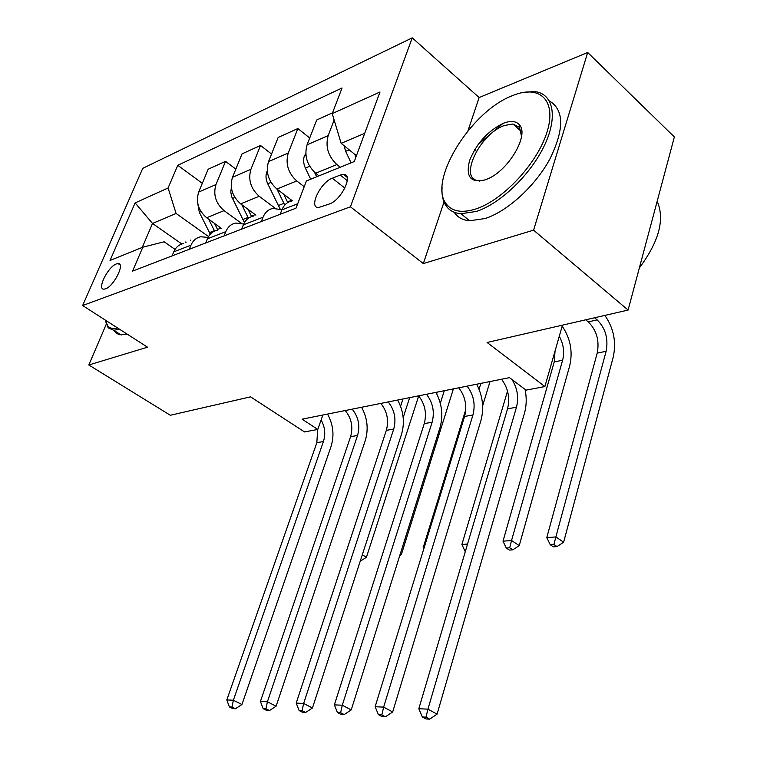 <?xml version="1.0" encoding="UTF-8"?>
<svg xmlns="http://www.w3.org/2000/svg" width="757" height="757" viewBox="0 0 757 757"><rect width="100%" height="100%" fill="white"/><g stroke="black" fill="none" stroke-linecap="round" stroke-linejoin="round"><path stroke-width="1.14" d="M105.564 288.833C113.995 286.203 125.473 262.878 118.054 263.568L116.341 263.947C107.91 266.776 96.612 289.723 103.993 289.155L105.564 288.833M412.243 37.85L142.761 168.338L82.636 305.535L350.434 206.803L412.243 37.85L479.124 97.549L467.949 130.819M444.018 202.015L423.324 263.578L533.581 230.156L587.669 52.498L479.124 97.549M587.669 52.498L674.364 136.96L628.092 310.067L487.092 342.476L544.87 386.562L562.46 325.15M106.16 324.479L88.815 364.978L170.325 415.271L250.539 396.838L304.541 431.935L317.789 429.437L322.851 415.016M533.581 230.156L628.092 310.067M544.87 386.562L526.039 390.12L509.48 377.648L302.119 419.17L317.789 429.437M340.224 175.056L332.304 178.217C320.353 182.352 308.25 208.099 318.612 207.532L329.456 203.955C341.587 200.028 353.983 173.656 343.441 174.375L340.224 175.056L347.321 180.677M364.704 133.336L341.142 143.338L332.228 113.626L342.05 87.982L177.781 165.31L202.299 183.336M332.228 113.626L380.005 91.985L354.267 161.563L306.434 180.932L295.987 208.203L132.589 271.101L142.799 247.198L110.03 260.474L135.115 202.914L168.101 187.973L177.781 165.31M423.324 263.578L350.434 206.803M88.815 364.978L147.52 347.189L82.636 305.535M142.799 247.198L164.137 241.805L175.037 249.384M181.822 243.991L152.507 223.457L142.269 247.416M356.433 155.687L341.142 143.338M340.253 167.24L336.884 164.562C328.112 156.245 325.217 146.603 328.178 135.626L334.14 120.013M319 175.842L315.66 173.23C306.964 165.092 304.096 155.63 307.068 144.824L316.691 120.003L332.531 112.821M304.219 186.724L296.735 180.961C288.105 172.993 285.275 163.682 288.247 153.028L297.861 128.539L309.717 137.992M292.382 200.804L276.911 189.051C268.347 181.254 265.556 172.113 268.536 161.629L278.141 137.49L297.861 128.539M275.103 208.194L259.216 196.281C250.709 188.635 247.946 179.646 250.927 169.303L260.522 145.476L271.555 154.031M255.885 215.13L240.65 203.86C232.219 196.375 229.494 187.537 232.475 177.346L242.051 153.86L260.522 145.476M241.332 223.249L224.053 210.635C215.688 203.292 212.991 194.587 215.972 184.538L225.529 161.345L235.824 169.114M221.65 228.567L206.642 217.751C198.343 210.55 195.685 201.996 198.656 192.089L208.184 169.218L225.529 161.345M208.525 236.562L176.078 213.446L152.507 223.457L135.115 202.914M280.147 214.297L281.859 209.897C283.922 204.882 287.272 201.911 291.909 200.993M261.345 221.536L263.048 217.202C265.111 212.253 268.451 209.32 273.059 208.383L281.878 209.821M241.672 229.106L243.375 224.838C245.429 219.975 248.75 217.07 253.33 216.133M224.119 235.862L225.813 231.651C227.866 226.854 231.169 223.987 235.72 223.05L243.707 224.044M205.724 242.95L207.418 238.796C209.462 234.064 212.745 231.235 217.268 230.289M189.288 249.271L190.982 245.183C193.016 240.508 196.29 237.707 200.785 236.761L208.043 237.433M168.101 187.973L176.078 213.446M172.057 255.904L173.741 251.873C175.775 247.274 179.021 244.502 183.487 243.555M502.989 123.41L478.008 144.625M476.418 151.315L474.62 149.763M512.025 379.569C517.419 388.275 518.905 397.491 516.473 407.238L427.932 709.148L437.082 714.144L524.469 413.152C526.569 405.676 526.768 397.756 525.074 389.391M501.55 379.238C508.155 388.095 510.152 397.955 507.54 408.818L418.82 708.732L427.932 709.148L425.992 717.163L422.34 716.974L426.011 718.951L429.664 719.15L425.992 717.163M429.664 719.15L437.082 714.144M418.82 708.732L422.34 716.974M344 145.647L345.675 151.315L351.078 162.85M354.655 154.248L355.941 157.011M594.586 317.77L597.141 319.88C605.515 328.207 608.505 338.682 606.12 351.295L555.865 536.931L563.615 542.211L613.236 357.067C616.482 342.022 613.69 328.131 604.881 315.404M585.71 319.804L588.265 321.905C596.63 330.175 599.601 340.584 597.207 353.122L546.772 537.659L555.865 536.931L553.906 544.472L550.263 544.747L553.367 546.838L557.01 546.573L553.906 544.472M557.01 546.573L563.615 542.211M546.772 537.659L550.263 544.747M467.107 386.127C473.645 394.747 475.595 404.352 472.955 414.968L383.638 707.123L392.684 711.958L480.894 420.665C484.225 408.278 482.815 396.129 476.673 384.215M458.761 387.802C465.29 396.356 467.23 405.903 464.58 416.454L375.141 706.726L383.638 707.123L381.84 714.863L378.434 714.684L382.058 716.595L385.464 716.784L381.84 714.863M385.464 716.784L392.684 711.958M375.141 706.726L378.434 714.684M426.437 394.274C432.9 402.601 434.792 411.912 432.124 422.217L342.296 705.221L351.229 709.905L439.978 427.705C443.347 415.678 442.012 403.897 435.956 392.372M418.602 395.845C425.046 404.115 426.929 413.369 424.251 423.617L334.367 704.862L342.296 705.221L340.631 712.706L337.452 712.545L341.029 714.4L344.208 714.57L340.631 712.706M344.208 714.57L351.229 709.905M334.367 704.862L337.452 712.545M388.199 401.929C394.577 409.982 396.422 419.018 393.725 429.039L303.642 703.452L312.452 707.994L401.513 434.338C404.9 422.643 403.623 411.212 397.652 400.037M380.818 403.405C387.187 411.411 389.022 420.39 386.325 430.355L296.205 703.111L303.642 703.452L302.09 710.7L299.11 710.539L302.639 712.346L305.62 712.498L302.09 710.7M305.62 712.498L312.452 707.994M296.205 703.111L299.11 710.539M305.8 153.709L304.39 155.838C303.112 159.699 303.443 163.777 305.393 168.092L310.692 179.21M314.486 172.236L316.653 176.788M559.281 336.259C563.511 344.057 564.627 352.043 562.621 360.209L511.543 540.498L519.236 545.608L569.709 365.773C572.964 351.598 570.456 338.388 562.177 326.144M555.061 350.983L554.228 361.931L503.008 541.189L511.543 540.498L509.707 547.794L506.291 548.059L509.376 550.084L512.792 549.828L509.707 547.794M512.792 549.828L519.236 545.608M503.008 541.189L506.291 548.059M267.306 171.129L266.786 171.915C265.508 175.662 265.821 179.617 267.723 183.771L280.185 209.102M276.996 189.118L284.755 205.062M287.745 202.545L283.714 194.218M507.521 391.095L461.902 544.501L467.542 544.046M461.902 544.501L464.997 551.162M231.339 187.585L230.781 192.136L231.774 196.943L244.454 222.596M241.786 204.702L248.419 218.196M251.608 216.578L248.05 209.339M465.773 409.603L423.21 547.614L424.194 547.538M480.875 383.373L479.067 389.268M482.644 405.809L490.016 381.547M423.21 547.614L423.778 548.882M352.175 409.14C358.477 416.946 360.275 425.718 357.559 435.455L267.401 701.786L276.097 706.196L365.262 440.583C368.668 429.2 367.438 418.101 361.572 407.266M345.22 410.531C351.503 418.29 353.292 427.005 350.576 436.694L260.427 701.474L267.401 701.786L265.953 708.807L263.162 708.666L266.634 710.416L269.435 710.568L265.953 708.807M269.435 710.568L276.097 706.196M260.427 701.474L263.162 708.666M197.795 203.728L199.299 212.272L210.285 234.197M208.686 219.227L214.61 231.103M217.846 230.062L214.553 223.457M437.224 392.117L436.704 393.763M444.302 390.697L440.319 403.292M400.283 553.954L401.342 554.607L453.405 388.871M399.743 555.638L401.342 554.607M475.699 208.998C502.866 200.387 537.65 163.171 547.112 131.746C556.972 100.179 539.552 84.264 512.574 95.6L511.95 95.855C469.633 112.102 426.92 183.109 446.876 204.664C452.809 211.695 462.413 213.143 475.699 208.998M522.188 92.619L533.978 91.521C553.045 92.941 558.401 116.058 544.482 145.335C530.733 174.574 500.33 203.737 476.408 211.421L461.032 213.739C454.91 213.256 450.197 210.985 446.885 206.916C443.063 202.043 441.473 195.382 442.107 186.922M485.18 179.844C470.646 183.27 465.46 176.797 469.624 160.456C476.645 143.187 487.981 130.762 503.613 123.164C510.984 120.41 516.331 121.044 519.633 125.066C529.171 135.456 508.174 170.77 487.517 178.926L485.18 179.844M521.535 136.44L519.529 127.384L512.943 123.987L504.294 125.539C479.219 134.103 457.843 180.28 479.115 180.658L484.064 180.213M657.18 201.258C664.996 219.237 659.054 241.474 639.353 267.94M549.421 100.936C564.258 109.964 564.4 129.333 549.856 159.055C535.123 186.241 507.228 211.525 485.01 218.555L469.595 220.77C462.65 220.164 457.521 217.325 454.191 212.244M519.557 126.76L520.57 126.618M474.421 180.639L474.421 179.144M119.597 329.267L113.692 330.251L108.194 327.876L105.308 320.618M127.11 334.092L119.237 334.736L116.048 333.033L114.146 330.544M105.204 320.022L107.901 326.172C110.115 328.443 113.332 329.04 117.562 327.951M321.119 419.927C324.961 426.948 325.728 434.149 323.438 441.52L233.364 700.225L241.937 704.512L331.046 446.479C334.471 435.398 333.288 424.601 327.507 414.079M317.647 429.456L316.842 442.694L226.807 699.932L233.364 700.225L232.011 707.038L229.39 706.906L232.815 708.599L235.446 708.741L232.011 707.038M235.446 708.741L241.937 704.512M226.807 699.932L229.39 706.906M190.414 240.111L190.726 240.717M186.004 242.562L185.692 241.966M402.979 398.967L400.576 406.291M409.679 397.624L403.178 417.552M362.31 554.786L366.426 557.275L418.697 395.949M360.559 561.041L366.426 557.275M315.66 173.23L336.884 164.562M276.911 189.051L296.735 180.961M240.65 203.86L259.216 196.281M206.642 217.751L224.053 210.635M307.068 144.824L328.178 135.626M281.859 209.897L297.69 203.747M243.375 224.838L263.048 217.202M268.536 161.629L288.247 153.028M207.418 238.796L225.813 231.651M232.475 177.346L250.927 169.303M173.741 251.873L190.982 245.183M198.656 192.089L215.972 184.538M344.87 188.096L332.304 178.217M516.473 407.238L507.54 408.818M349.195 149.848L345.675 151.315M597.141 319.88L588.265 321.905M606.12 351.295L597.207 353.122M472.955 414.968L464.58 416.454M432.124 422.217L424.251 423.617M393.725 429.039L386.325 430.355M305.904 155.024L304.551 155.601M309.689 166.303L305.393 168.092M562.621 360.209L554.228 361.931M283.884 203.349L278.283 205.554M291.691 200.274L287.442 201.949M271.034 182.399L267.723 183.771M248.041 217.448L242.789 219.511M255.213 214.628L251.381 216.133M234.859 197.463L232.437 198.466M357.559 435.455L350.576 436.694M214.392 230.677L209.462 232.617M220.978 228.084L217.533 229.447M200.955 211.582L199.299 212.272M323.438 441.52L316.842 442.694M120.051 264.912L118.054 263.568M347.179 177.337L343.441 174.375M479.115 180.658L479.664 181.122M469.595 220.77L461.032 213.739M512.943 123.987L521.289 131.453M519.529 127.384L519.633 125.066M446.876 204.664L446.885 206.916M121.177 335.039L113.692 330.251M107.901 326.172L108.194 327.876"/></g></svg>
